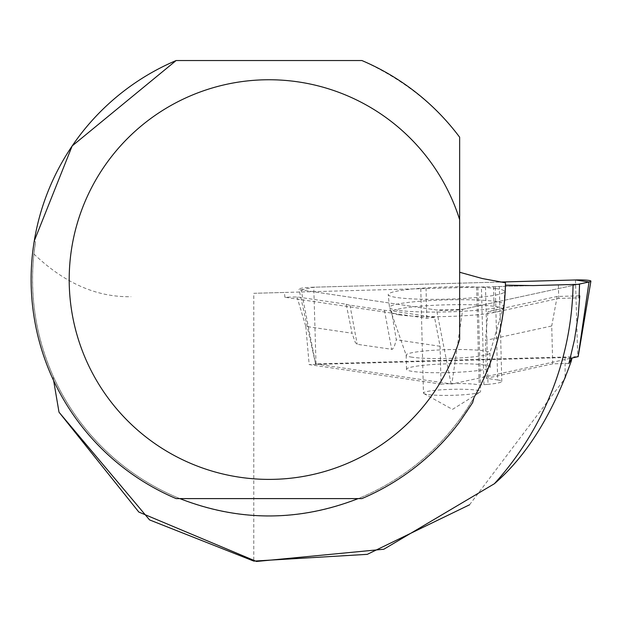 <?xml version="1.0" encoding="UTF-8"?>
<svg xmlns="http://www.w3.org/2000/svg" width="622" height="622" viewBox="0 0 622 622"><rect width="100%" height="100%" fill="white"/><g stroke="black" fill="none" stroke-linecap="round" stroke-linejoin="round"><path stroke-width="0.47" stroke-dasharray="3.11 2.33" d="M484.243 365.021A41.899 4.401 -1.5 0 0 437.095 364.259A41.899 4.401 -1.5 0 0 406.516 369.289A41.899 4.401 -1.5 0 0 448.516 372.609A41.899 4.401 -1.5 0 0 490.291 367.128A41.899 4.401 -1.5 0 0 484.243 365.021M570.265 358.404L451.836 384.015L315.587 363.94L578.11 356.663M462.76 309.282L578.079 284.34L462.76 309.282L436.59 310.005L301.141 289.938L436.59 310.005A15.115 1.586 -1.5 0 0 462.76 309.282L451.836 384.015M301.141 289.938L313.768 287.201L500.383 282.046L313.768 287.201A15.115 1.586 -1.5 0 0 298.964 289.207A15.115 1.586 -1.5 0 0 301.141 289.938L315.649 363.963M496.278 288.624A58.235 6.111 -1.5 0 0 430.541 287.589A58.235 6.111 -1.5 0 0 388.252 294.61A58.235 6.111 -1.5 0 0 396.649 297.495A58.235 6.111 -1.5 0 0 461.967 298.56A58.235 6.111 -1.5 0 0 504.675 291.601A58.235 6.111 -1.5 0 0 496.278 288.624M296.982 296.927L305.806 326.379L352.075 333.229L346.174 304.212L296.982 296.927L284.899 297.262L284.472 292.457L253.792 293.304L253.792 561.098M533.256 285.584L253.792 293.304M568.936 363.403L552.709 363.847L486.451 378.308L497.67 379.972L495.267 286.633L493.549 286.68L579.525 284.301M495.267 286.633L284.472 292.457M35.54 241.958A236.484 236.484 0 0 0 179.859 498.603L176.135 498.603A237.915 237.915 0 0 1 34.257 240.947L35.54 241.958L33.915 253.994C29.568 296.212 35.905 336.766 52.924 375.649A236.484 236.484 0 0 0 474.073 397.365A236.484 236.484 0 0 1 358.179 498.603L361.895 498.603A237.915 237.915 0 0 0 472.65 402.605M53.655 380.68L52.924 375.649M33.915 253.994C64.385 283.111 96.744 297.347 130.985 296.702M176.135 60.536L361.895 60.536C402.807 79.111 435.392 104.675 459.65 137.221M469.54 504.8L565.11 378.316L571.175 361.343M305.806 326.379L309.173 364.601L441.052 384.139L440.081 346.267L434.545 317.306A28.573 3.001 -1.5 0 0 426.816 318.285L284.899 297.262M434.545 317.306L391.471 310.922L396.3 339.783L394.27 346.664L392.295 349.37L356.958 344.269L355.216 342.318L352.075 333.229M346.174 304.212A29.638 3.11 -1.5 0 0 349.953 305.161L384.435 310.269A29.638 3.11 -1.5 0 0 391.471 310.922M440.081 346.267L396.3 339.783M579.168 295.847L557.172 296.461L487.943 311.568L494.218 312.493L558.735 298.412L579.066 297.852M552.709 363.847L551.73 325.982L485.479 340.436L487.943 311.568M557.172 296.461L551.73 325.982M571.937 358.039L565.11 357.526L309.173 364.601M441.052 384.139A28.573 3.001 178.5 0 1 479.173 385.065A28.573 3.001 178.5 0 0 483.939 384.699L488.013 384.334L485.494 286.905M497.67 379.972A28.573 3.001 178.5 0 1 501.791 381.41A28.573 3.001 178.5 0 1 488.013 384.334M426.816 318.285L426.047 288.546M558.385 284.884L558.735 298.412M493.549 286.68L494.218 312.493M476.646 287.146L479.173 385.065M423.473 393.112A28.573 3.001 -1.5 0 0 423.924 393.57A28.573 3.001 -1.5 0 0 452.101 395.32A28.573 3.001 -1.5 0 0 480.153 392.124A28.573 3.001 -1.5 0 0 480.588 391.588A28.573 3.001 -1.5 0 0 480.581 391.533A28.573 3.001 -1.5 0 0 451.696 389.333A28.573 3.001 -1.5 0 0 423.465 393.057A28.573 3.001 -1.5 0 0 423.473 393.112M486.451 378.308L485.479 340.436M459.65 339.472L459.65 272.249M179.859 498.603L358.179 498.603M565.11 357.526L565.11 378.316M316.007 363.886L313.768 287.201M575.482 279.97L577.721 356.655M451.098 384.031L436.59 310.005M397.753 310.254A57.333 6.018 178.5 0 1 389.489 307.416A57.333 6.018 178.5 0 1 446.635 299.874A57.333 6.018 178.5 0 1 504.1 304.453A57.333 6.018 178.5 0 1 462.06 311.303A57.333 6.018 178.5 0 1 397.753 310.254M399.324 314.887A55.638 5.839 -1.5 0 0 459.938 315.999A55.638 5.839 -1.5 0 0 502.389 309.655A55.638 5.839 -1.5 0 0 446.767 304.811A55.638 5.839 -1.5 0 0 391.463 312.516A55.638 5.839 -1.5 0 0 399.324 314.887M412.192 357.222A41.899 4.401 178.5 0 1 406.143 355.115A41.899 4.401 178.5 0 1 436.73 350.085A41.899 4.401 178.5 0 1 483.877 350.839A41.899 4.401 178.5 0 1 489.926 352.954A41.899 4.401 178.5 0 1 459.339 357.977A41.899 4.401 178.5 0 1 412.192 357.222M483.939 384.699L481.42 287.014M349.953 305.161L357.215 344.339M384.435 310.269L391.697 349.447M315.587 363.94L298.964 289.207M490.291 367.128L489.926 352.954L504.1 304.453L504.675 291.601M406.516 369.289L406.143 355.115L389.489 307.416L388.252 294.61M420.775 288.694L423.465 393.057M477.89 287.115L480.588 391.588M423.924 393.57L452.466 409.385L480.153 392.124M501.791 381.41L499.349 286.656"/><path stroke-width="0.93" d="M578.11 356.663L570.265 358.404M578.079 284.34L589.026 281.976A15.115 1.586 -1.5 0 0 590.9 281.191A15.115 1.586 -1.5 0 0 575.482 279.97L500.383 282.046L575.482 279.97L589.026 281.976L578.079 284.34M34.257 240.947L72.168 145.945L176.135 60.536A237.915 237.915 0 0 0 176.135 498.603L361.895 498.603A237.915 237.915 0 0 0 459.65 421.918L472.65 402.605L474.073 397.365A236.484 236.484 0 0 0 505.437 285.171L533.256 285.584L579.525 284.301L579.066 297.852L579.782 295.831L578.211 315.362L574.518 339.565L568.936 363.403L572.022 358.047L571.175 361.343C551.869 415.442 526.274 456.237 494.381 483.737L383.844 549.226L256.497 561.464L138.83 512.054L59.004 412.176L53.655 380.68M505.437 285.171L505.484 282.8C504.706 323.65 494.241 361.841 474.073 397.365M179.859 498.603C239.299 521.734 298.739 521.734 358.179 498.603M494.381 483.737A304.096 304.096 0 0 0 573.072 284.479M176.135 60.536L361.895 60.536A237.915 237.915 0 0 1 459.65 137.221L459.65 272.249L482.392 278.555L505.484 282.8M469.54 504.8L367.291 554.342L253.792 561.098L149.552 519.906L59.004 412.176M459.65 219.667A199.825 199.825 0 0 0 152.087 117.535A199.825 199.825 0 0 0 152.087 441.612A199.825 199.825 0 0 0 459.65 339.472L459.65 137.221M579.782 295.831L579.168 295.847M578.102 356.709L589.026 281.976M578.149 356.686L590.9 281.191"/></g></svg>
